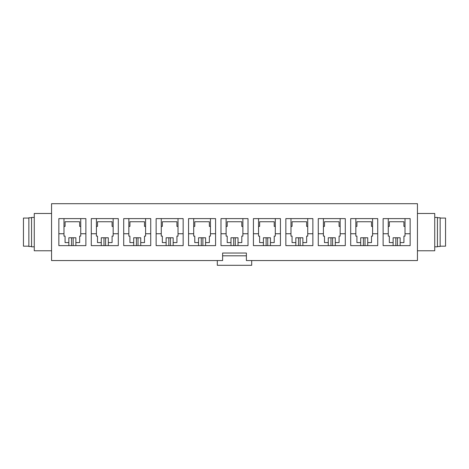 <?xml version="1.0" encoding="UTF-8"?>
<svg xmlns="http://www.w3.org/2000/svg" width="469" height="469" viewBox="0 0 469 469"><rect width="100%" height="100%" fill="white"/><g stroke="black" fill="none" stroke-linecap="round" stroke-linejoin="round"><path stroke-width="0.7" d="M405.017 233.744L410.152 233.744L405.017 233.744L405.017 236.124L403.932 236.124L403.932 242.608L400.151 242.608L403.932 242.608L403.932 236.124L405.017 236.124L405.017 226.392L405.017 233.744M405.017 218.613L405.017 226.392L405.017 218.613M383.126 233.744L388.262 233.744L388.262 218.613L388.262 226.392L389.34 226.392L389.34 221.743L403.932 221.743L403.932 226.392L405.017 226.392L403.932 226.392L403.932 221.743L389.34 221.743L389.34 226.392L388.262 226.392L388.262 236.124L389.34 236.124L389.34 242.608L393.128 242.608L389.34 242.608L389.34 236.124L388.262 236.124L388.262 233.744L383.126 233.744M51.555 260.553L222.611 260.553L222.611 253.037L246.389 253.037L246.389 260.553L417.445 260.553L417.445 203.693L51.555 203.693L51.555 260.553L51.555 203.693L417.445 203.693L417.445 260.553L246.389 260.553L246.389 253.037L222.611 253.037L222.611 260.553L51.555 260.553M350.701 218.613L377.721 218.613L377.721 245.633L350.701 245.633L350.701 218.613L350.701 245.633L377.721 245.633L377.721 218.613L350.701 218.613M285.844 218.613L312.864 218.613L312.864 245.633L285.844 245.633L285.844 218.613L285.844 245.633L312.864 245.633L312.864 218.613L285.844 218.613M220.987 218.613L248.013 218.613L248.013 245.633L220.987 245.633L220.987 218.613L220.987 245.633L248.013 245.633L248.013 218.613L220.987 218.613M156.136 218.613L183.156 218.613L183.156 245.633L156.136 245.633L156.136 218.613L156.136 245.633L183.156 245.633L183.156 218.613L156.136 218.613M91.279 218.613L118.299 218.613L118.299 245.633L91.279 245.633L91.279 218.613L91.279 245.633L118.299 245.633L118.299 218.613L91.279 218.613M58.848 218.613L85.874 218.613L85.874 245.633L58.848 245.633L58.848 218.613L58.848 245.633L85.874 245.633L85.874 218.613L58.848 218.613M123.705 218.613L150.731 218.613L150.731 245.633L123.705 245.633L123.705 218.613L123.705 245.633L150.731 245.633L150.731 218.613L123.705 218.613M188.561 218.613L215.582 218.613L215.582 245.633L188.561 245.633L188.561 218.613L188.561 245.633L215.582 245.633L215.582 218.613L188.561 218.613M253.418 218.613L280.439 218.613L280.439 245.633L253.418 245.633L253.418 218.613L253.418 245.633L280.439 245.633L280.439 218.613L253.418 218.613M318.269 218.613L345.295 218.613L345.295 245.633L318.269 245.633L318.269 218.613L318.269 245.633L345.295 245.633L345.295 218.613L318.269 218.613M383.126 218.613L410.152 218.613L410.152 245.633L383.126 245.633L383.126 218.613L383.126 245.633L410.152 245.633L410.152 218.613L383.126 218.613M372.585 233.744L377.721 233.744L372.585 233.744L372.585 236.124L371.507 236.124L371.507 242.608L367.725 242.608L371.507 242.608L371.507 236.124L372.585 236.124L372.585 226.392L372.585 233.744M372.585 218.613L372.585 226.392L372.585 218.613M350.701 233.744L355.836 233.744L355.836 218.613L355.836 226.392L356.915 226.392L356.915 221.743L371.507 221.743L371.507 226.392L372.585 226.392L371.507 226.392L371.507 221.743L356.915 221.743L356.915 226.392L355.836 226.392L355.836 236.124L356.915 236.124L356.915 242.608L360.696 242.608L356.915 242.608L356.915 236.124L355.836 236.124L355.836 233.744L350.701 233.744M340.16 233.744L345.295 233.744L340.16 233.744L340.16 236.124L339.081 236.124L339.081 242.608L335.294 242.608L339.081 242.608L339.081 236.124L340.16 236.124L340.16 226.392L340.16 233.744M340.16 218.613L340.16 226.392L340.16 218.613M318.269 233.744L323.405 233.744L323.405 218.613L323.405 226.392L324.489 226.392L324.489 221.743L339.081 221.743L339.081 226.392L340.16 226.392L339.081 226.392L339.081 221.743L324.489 221.743L324.489 226.392L323.405 226.392L323.405 236.124L324.489 236.124L324.489 242.608L328.271 242.608L324.489 242.608L324.489 236.124L323.405 236.124L323.405 233.744L318.269 233.744M307.734 233.744L312.864 233.744L307.734 233.744L307.734 236.124L306.65 236.124L306.65 242.608L302.868 242.608L306.65 242.608L306.65 236.124L307.734 236.124L307.734 226.392L307.734 233.744M307.734 218.613L307.734 226.392L307.734 218.613M285.844 233.744L290.979 233.744L290.979 218.613L290.979 226.392L292.058 226.392L292.058 221.743L306.65 221.743L306.65 226.392L307.734 226.392L306.65 226.392L306.65 221.743L292.058 221.743L292.058 226.392L290.979 226.392L290.979 236.124L292.058 236.124L292.058 242.608L295.845 242.608L292.058 242.608L292.058 236.124L290.979 236.124L290.979 233.744L285.844 233.744M275.303 233.744L280.439 233.744L275.303 233.744L275.303 236.124L274.224 236.124L274.224 242.608L270.443 242.608L274.224 242.608L274.224 236.124L275.303 236.124L275.303 226.392L275.303 233.744M275.303 218.613L275.303 226.392L275.303 218.613M253.418 233.744L258.548 233.744L258.548 218.613L258.548 226.392L259.633 226.392L259.633 221.743L274.224 221.743L274.224 226.392L275.303 226.392L274.224 226.392L274.224 221.743L259.633 221.743L259.633 226.392L258.548 226.392L258.548 236.124L259.633 236.124L259.633 242.608L263.414 242.608L259.633 242.608L259.633 236.124L258.548 236.124L258.548 233.744L253.418 233.744M242.878 233.744L248.013 233.744L242.878 233.744L242.878 236.124L241.799 236.124L241.799 242.608L238.012 242.608L241.799 242.608L241.799 236.124L242.878 236.124L242.878 226.392L242.878 233.744M242.878 218.613L242.878 226.392L242.878 218.613M220.987 233.744L226.122 233.744L226.122 218.613L226.122 226.392L227.201 226.392L227.201 221.743L241.799 221.743L241.799 226.392L242.878 226.392L241.799 226.392L241.799 221.743L227.201 221.743L227.201 226.392L226.122 226.392L226.122 236.124L227.201 236.124L227.201 242.608L230.988 242.608L227.201 242.608L227.201 236.124L226.122 236.124L226.122 233.744L220.987 233.744M210.452 233.744L215.582 233.744L210.452 233.744L210.452 236.124L209.367 236.124L209.367 242.608L205.586 242.608L209.367 242.608L209.367 236.124L210.452 236.124L210.452 226.392L210.452 233.744M210.452 218.613L210.452 226.392L210.452 218.613M188.561 233.744L193.697 233.744L193.697 218.613L193.697 226.392L194.776 226.392L194.776 221.743L209.367 221.743L209.367 226.392L210.452 226.392L209.367 226.392L209.367 221.743L194.776 221.743L194.776 226.392L193.697 226.392L193.697 236.124L194.776 236.124L194.776 242.608L198.557 242.608L194.776 242.608L194.776 236.124L193.697 236.124L193.697 233.744L188.561 233.744M178.021 233.744L183.156 233.744L178.021 233.744L178.021 236.124L176.942 236.124L176.942 242.608L173.155 242.608L176.942 242.608L176.942 236.124L178.021 236.124L178.021 226.392L178.021 233.744M178.021 218.613L178.021 226.392L178.021 218.613M156.136 233.744L161.266 233.744L161.266 218.613L161.266 226.392L162.35 226.392L162.35 221.743L176.942 221.743L176.942 226.392L178.021 226.392L176.942 226.392L176.942 221.743L162.35 221.743L162.35 226.392L161.266 226.392L161.266 236.124L162.35 236.124L162.35 242.608L166.132 242.608L162.35 242.608L162.35 236.124L161.266 236.124L161.266 233.744L156.136 233.744M145.595 233.744L150.731 233.744L145.595 233.744L145.595 236.124L144.511 236.124L144.511 242.608L140.729 242.608L144.511 242.608L144.511 236.124L145.595 236.124L145.595 226.392L145.595 233.744M145.595 218.613L145.595 226.392L145.595 218.613M123.705 233.744L128.84 233.744L128.84 218.613L128.84 226.392L129.919 226.392L129.919 221.743L144.511 221.743L144.511 226.392L145.595 226.392L144.511 226.392L144.511 221.743L129.919 221.743L129.919 226.392L128.84 226.392L128.84 236.124L129.919 236.124L129.919 242.608L133.706 242.608L129.919 242.608L129.919 236.124L128.84 236.124L128.84 233.744L123.705 233.744M113.164 233.744L118.299 233.744L113.164 233.744L113.164 236.124L112.085 236.124L112.085 242.608L108.304 242.608L112.085 242.608L112.085 236.124L113.164 236.124L113.164 226.392L113.164 233.744M113.164 218.613L113.164 226.392L113.164 218.613M91.279 233.744L96.415 233.744L96.415 218.613L96.415 226.392L97.493 226.392L97.493 221.743L112.085 221.743L112.085 226.392L113.164 226.392L112.085 226.392L112.085 221.743L97.493 221.743L97.493 226.392L96.415 226.392L96.415 236.124L97.493 236.124L97.493 242.608L101.275 242.608L97.493 242.608L97.493 236.124L96.415 236.124L96.415 233.744L91.279 233.744M80.738 233.744L85.874 233.744L80.738 233.744L80.738 236.124L79.66 236.124L79.66 242.608L75.872 242.608L79.66 242.608L79.66 236.124L80.738 236.124L80.738 226.392L80.738 233.744M80.738 218.613L80.738 226.392L80.738 218.613M58.848 233.744L63.983 233.744L63.983 218.613L63.983 226.392L65.068 226.392L65.068 221.743L79.66 221.743L79.66 226.392L80.738 226.392L79.66 226.392L79.66 221.743L65.068 221.743L65.068 226.392L63.983 226.392L63.983 236.124L65.068 236.124L65.068 242.608L68.849 242.608L65.068 242.608L65.068 236.124L63.983 236.124L63.983 233.744L58.848 233.744M251.689 265.307L217.311 265.307L251.689 265.307L251.689 260.553L251.689 265.307M217.311 260.553L217.311 265.307L217.311 260.553M246.389 255.804L222.611 255.804L246.389 255.804M51.555 213.477L34.26 213.477L34.26 250.768L51.555 250.768L34.26 250.768L34.26 213.477L51.555 213.477M34.26 217.44L31.558 217.44L31.558 246.805L34.26 246.805L31.558 246.805L31.558 217.44L34.26 217.44M31.558 217.751L28.855 217.751L28.855 246.489L31.558 246.489L28.855 246.489L28.855 217.751L31.558 217.751M28.855 218.067L23.45 218.067L23.45 246.178L28.855 246.178L23.45 246.178L23.45 218.067L28.855 218.067M434.74 213.477L417.445 213.477L434.74 213.477L434.74 250.768L434.74 213.477M417.445 250.768L434.74 250.768L417.445 250.768M437.442 217.44L434.74 217.44L437.442 217.44L437.442 246.805L437.442 217.44M434.74 246.805L437.442 246.805L434.74 246.805M440.145 217.751L437.442 217.751L440.145 217.751L440.145 246.489L440.145 217.751M437.442 246.489L440.145 246.489L437.442 246.489M445.55 218.067L440.145 218.067L445.55 218.067L445.55 246.178L445.55 218.067M440.145 246.178L445.55 246.178L440.145 246.178M75.872 237.76L75.872 245.633L75.872 237.76L73.17 237.76L75.872 237.76M68.849 245.633L68.849 237.76L73.17 237.76L71.552 237.76L71.552 245.633L71.552 237.76L68.849 237.76L68.849 245.633M73.17 245.633L73.17 237.76L73.17 245.633M108.304 237.76L108.304 245.633L108.304 237.76L105.601 237.76L108.304 237.76M101.275 245.633L101.275 237.76L105.601 237.76L103.977 237.76L103.977 245.633L103.977 237.76L101.275 237.76L101.275 245.633M105.601 245.633L105.601 237.76L105.601 245.633M140.729 237.76L140.729 245.633L140.729 237.76L138.027 237.76L140.729 237.76M133.706 245.633L133.706 237.76L138.027 237.76L136.409 237.76L136.409 245.633L136.409 237.76L133.706 237.76L133.706 245.633M138.027 245.633L138.027 237.76L138.027 245.633M173.155 237.76L173.155 245.633L173.155 237.76L170.458 237.76L173.155 237.76M166.132 245.633L166.132 237.76L170.458 237.76L168.834 237.76L168.834 245.633L168.834 237.76L166.132 237.76L166.132 245.633M170.458 245.633L170.458 237.76L170.458 245.633M205.586 237.76L205.586 245.633L205.586 237.76L202.884 237.76L205.586 237.76M198.557 245.633L198.557 237.76L202.884 237.76L201.26 237.76L201.26 245.633L201.26 237.76L198.557 237.76L198.557 245.633M202.884 245.633L202.884 237.76L202.884 245.633M238.012 237.76L238.012 245.633L238.012 237.76L235.309 237.76L238.012 237.76M230.988 245.633L230.988 237.76L235.309 237.76L233.691 237.76L233.691 245.633L233.691 237.76L230.988 237.76L230.988 245.633M235.309 245.633L235.309 237.76L235.309 245.633M270.443 237.76L270.443 245.633L270.443 237.76L267.74 237.76L270.443 237.76M263.414 245.633L263.414 237.76L267.74 237.76L266.116 237.76L266.116 245.633L266.116 237.76L263.414 237.76L263.414 245.633M267.74 245.633L267.74 237.76L267.74 245.633M302.868 237.76L302.868 245.633L302.868 237.76L300.166 237.76L302.868 237.76M295.845 245.633L295.845 237.76L300.166 237.76L298.542 237.76L298.542 245.633L298.542 237.76L295.845 237.76L295.845 245.633M300.166 245.633L300.166 237.76L300.166 245.633M335.294 237.76L335.294 245.633L335.294 237.76L332.591 237.76L335.294 237.76M328.271 245.633L328.271 237.76L332.591 237.76L330.973 237.76L330.973 245.633L330.973 237.76L328.271 237.76L328.271 245.633M332.591 245.633L332.591 237.76L332.591 245.633M367.725 237.76L367.725 245.633L367.725 237.76L365.023 237.76L367.725 237.76M360.696 245.633L360.696 237.76L365.023 237.76L363.399 237.76L363.399 245.633L363.399 237.76L360.696 237.76L360.696 245.633M365.023 245.633L365.023 237.76L365.023 245.633M400.151 237.76L400.151 245.633L400.151 237.76L397.448 237.76L400.151 237.76M393.128 245.633L393.128 237.76L397.448 237.76L395.83 237.76L395.83 245.633L395.83 237.76L393.128 237.76L393.128 245.633M397.448 245.633L397.448 237.76L397.448 245.633"/></g></svg>
